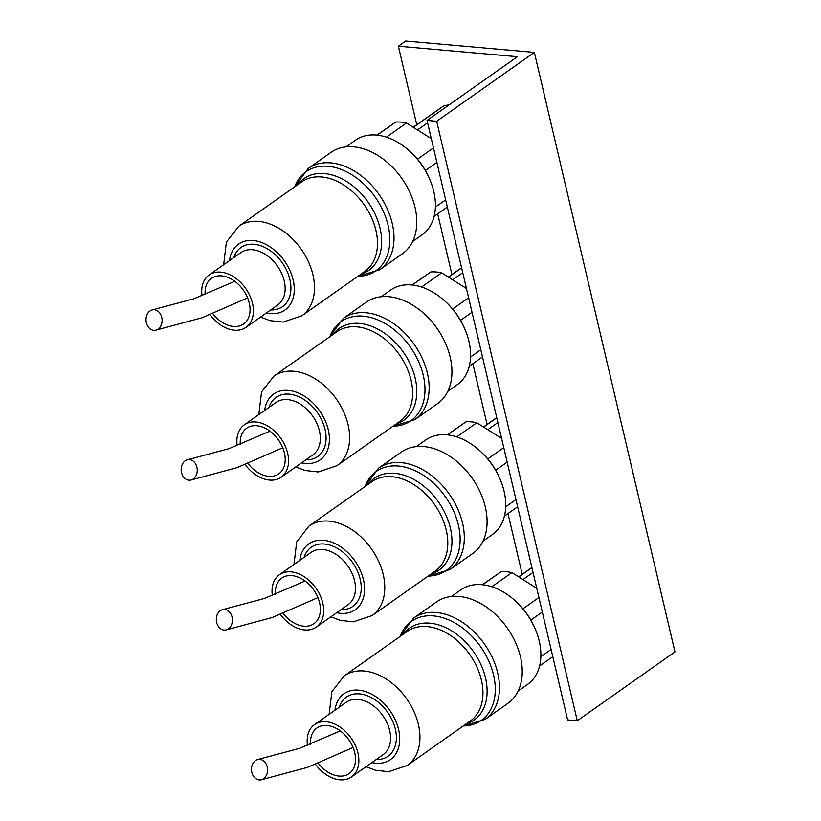 <?xml version="1.0" encoding="UTF-8"?>
<svg xmlns="http://www.w3.org/2000/svg" width="821" height="821" viewBox="0 0 821 821"><rect width="100%" height="100%" fill="white"/><g stroke="black" fill="none" stroke-linecap="round" stroke-linejoin="round"><path stroke-width="1.23" d="M436.669 121.272L577.276 720.756L567.629 719.904L427.023 120.42L436.669 121.272L534.358 52.4L405.697 41.05L398.37 46.212L416.77 124.689M534.358 52.4L674.965 651.884L577.276 720.756M427.023 120.42L517.384 56.711L398.37 46.212M437.685 213.84L451.919 274.553M472.834 363.713L487.079 424.426M507.983 513.587L522.228 574.3M415.016 207.272A61.996 42.836 54.8 0 1 402.495 253.689L379.713 269.76A61.996 42.836 54.8 0 0 392.233 223.343A61.996 42.836 54.8 0 0 356.571 172.461A61.996 42.836 54.8 0 0 308.255 168.418L331.048 152.347A61.996 42.836 54.8 0 1 379.353 156.39A61.996 42.836 54.8 0 1 415.016 207.272M346 146.867L355.411 140.227A57.86 39.983 54.8 0 1 376.449 135.065A57.86 39.983 54.8 0 1 410.151 151.577A57.86 39.983 54.8 0 1 429.794 179.44A57.86 39.983 54.8 0 1 422.097 234.816L412.686 241.456M410.151 151.577L411.064 152.419A53.734 37.119 54.8 0 1 417.489 159.161A53.734 37.119 54.8 0 1 425.401 170.47A53.734 37.119 54.8 0 1 429.311 178.301L429.794 179.44M376.901 135.116L395.732 122.052A53.734 37.119 54.8 0 1 401.007 122.124A53.734 37.119 54.8 0 1 406.467 122.996L431.292 138.657M395.732 122.052L377.167 135.137M202.038 295.827A32.029 22.126 54.8 0 1 209.109 274.984A32.029 22.126 54.8 0 1 234.067 277.077A32.029 22.126 54.8 0 1 252.488 303.36A32.029 22.126 54.8 0 1 246.023 327.343A32.029 22.126 54.8 0 1 210.104 314.792M205.127 294.636A27.904 19.273 54.8 0 1 211.49 278.36A27.904 19.273 54.8 0 1 233.226 280.187A27.904 19.273 54.8 0 1 249.276 303.082A27.904 19.273 54.8 0 1 243.642 323.967A27.904 19.273 54.8 0 1 212.885 313.725M425.401 170.47L436.864 162.394M433.467 147.893L417.489 159.161M445.649 199.862L435.397 207.087M434.124 216.354L447.332 207.036M386.404 137.148L406.467 122.996M154.348 309.743A10.334 8.036 86.3 0 1 162.086 319.636A10.334 8.036 86.3 0 1 155.487 330.258A10.334 8.036 86.3 0 1 153.773 330.34A10.334 8.036 86.3 0 1 146.035 320.447A10.334 8.036 86.3 0 1 152.624 309.825A10.334 8.036 86.3 0 1 154.348 309.743M448.112 105.55A38.228 26.416 -125.2 0 0 447.784 105.519A38.228 26.416 -125.2 0 0 444.335 105.447L413.61 127.111M427.577 122.822L417.848 129.687M444.335 105.447L413.456 127.019M450.175 357.145A61.996 42.836 54.8 0 1 437.644 403.563L414.862 419.623A61.996 42.836 54.8 0 0 427.382 373.206A61.996 42.836 54.8 0 0 391.72 322.325A61.996 42.836 54.8 0 0 343.414 318.281L366.197 302.22A61.996 42.836 54.8 0 1 414.502 306.264A61.996 42.836 54.8 0 1 450.175 357.145M381.149 296.74L390.56 290.1A57.86 39.983 54.8 0 1 411.598 284.938A57.86 39.983 54.8 0 1 445.3 301.451A57.86 39.983 54.8 0 1 464.953 329.313A57.86 39.983 54.8 0 1 457.246 384.69L447.835 391.319M445.3 301.451L446.214 302.292A53.734 37.119 54.8 0 1 452.638 309.035A53.734 37.119 54.8 0 1 460.55 320.344A53.734 37.119 54.8 0 1 464.46 328.164L464.953 329.313M412.05 284.979L430.881 271.925A53.734 37.119 54.8 0 1 436.156 271.987A53.734 37.119 54.8 0 1 441.626 272.87L466.451 288.53M430.881 271.925L412.316 285.01M237.197 445.69A32.029 22.126 54.8 0 1 244.258 424.857A32.029 22.126 54.8 0 1 269.216 426.941A32.029 22.126 54.8 0 1 287.648 453.233A32.029 22.126 54.8 0 1 281.172 477.217A32.029 22.126 54.8 0 1 245.253 464.665M240.286 444.51A27.904 19.273 54.8 0 1 246.639 428.234A27.904 19.273 54.8 0 1 268.375 430.05A27.904 19.273 54.8 0 1 284.425 452.946A27.904 19.273 54.8 0 1 278.791 473.84A27.904 19.273 54.8 0 1 248.034 463.588M460.55 320.344L472.013 312.257M468.617 297.766L452.638 309.035M480.798 349.725L470.546 356.961M469.273 366.228L482.491 356.909M421.553 287.022L441.626 272.87M189.497 459.606A10.334 8.036 86.3 0 1 197.235 469.509A10.334 8.036 86.3 0 1 190.646 480.121A10.334 8.036 86.3 0 1 188.922 480.213A10.334 8.036 86.3 0 1 181.184 470.31A10.334 8.036 86.3 0 1 187.773 459.698A10.334 8.036 86.3 0 1 189.497 459.606M462.736 272.695L452.997 279.55M461.576 267.749L448.615 276.893M461.618 267.913L448.759 276.985M485.324 507.019A61.996 42.836 54.8 0 1 472.793 553.436L450.011 569.497A61.996 42.836 54.8 0 0 462.541 523.08A61.996 42.836 54.8 0 0 426.869 472.198A61.996 42.836 54.8 0 0 378.563 468.155L401.346 452.094A61.996 42.836 54.8 0 1 449.651 456.137A61.996 42.836 54.8 0 1 485.324 507.019M416.298 446.603L425.709 439.974A57.86 39.983 54.8 0 1 446.747 434.812A57.86 39.983 54.8 0 1 480.459 451.314A57.86 39.983 54.8 0 1 500.102 479.187A57.86 39.983 54.8 0 1 492.395 534.553L482.984 541.193M480.459 451.314L481.373 452.166A53.734 37.119 54.8 0 1 487.787 458.898A53.734 37.119 54.8 0 1 495.699 470.217A53.734 37.119 54.8 0 1 499.609 478.038L500.102 479.187M447.199 434.853L466.03 421.789A53.734 37.119 54.8 0 1 471.305 421.861A53.734 37.119 54.8 0 1 476.775 422.743L501.6 438.404M466.03 421.789L447.466 434.884M272.346 595.564A32.029 22.126 54.8 0 1 279.407 574.731A32.029 22.126 54.8 0 1 304.365 576.814A32.029 22.126 54.8 0 1 322.797 603.107A32.029 22.126 54.8 0 1 316.321 627.09A32.029 22.126 54.8 0 1 280.413 614.529M275.435 594.373A27.904 19.273 54.8 0 1 281.788 578.107A27.904 19.273 54.8 0 1 303.524 579.924A27.904 19.273 54.8 0 1 319.574 602.819A27.904 19.273 54.8 0 1 313.94 623.703A27.904 19.273 54.8 0 1 283.183 613.461M495.699 470.217L507.162 462.131M503.766 447.64L487.787 458.898M515.957 499.599L505.705 506.824M504.422 516.091L517.64 506.783M456.712 436.885L476.775 422.743M224.656 609.48A10.334 8.036 86.3 0 1 232.394 619.383A10.334 8.036 86.3 0 1 225.796 629.994A10.334 8.036 86.3 0 1 224.082 630.076A10.334 8.036 86.3 0 1 216.344 620.183A10.334 8.036 86.3 0 1 222.922 609.562A10.334 8.036 86.3 0 1 224.656 609.48M497.885 422.558L488.156 429.424M496.726 417.622L483.764 426.766M496.767 417.786L483.908 426.848M520.473 656.892A61.996 42.836 54.8 0 1 507.953 703.299L485.16 719.37A61.996 42.836 54.8 0 0 497.69 672.953A61.996 42.836 54.8 0 0 462.018 622.072A61.996 42.836 54.8 0 0 413.712 618.028L436.505 601.957A61.996 42.836 54.8 0 1 484.811 606.001A61.996 42.836 54.8 0 1 520.473 656.892M451.447 596.477L460.858 589.847A57.86 39.983 54.8 0 1 481.906 584.685A57.86 39.983 54.8 0 1 515.609 601.188A57.86 39.983 54.8 0 1 535.251 629.05A57.86 39.983 54.8 0 1 527.544 684.427L518.133 691.066M515.609 601.188L516.522 602.039A53.734 37.119 54.8 0 1 522.936 608.772A53.734 37.119 54.8 0 1 530.848 620.081A53.734 37.119 54.8 0 1 534.758 627.911L535.251 629.05M482.348 584.726L501.19 571.662A53.734 37.119 54.8 0 1 506.465 571.734A53.734 37.119 54.8 0 1 511.924 572.606L536.749 588.267M501.19 571.662L482.625 584.747M307.495 745.437A32.029 22.126 54.8 0 1 314.556 724.594A32.029 22.126 54.8 0 1 339.514 726.688A32.029 22.126 54.8 0 1 357.946 752.98A32.029 22.126 54.8 0 1 351.48 776.953A32.029 22.126 54.8 0 1 315.562 764.402M310.584 744.247A27.904 19.273 54.8 0 1 316.947 727.97A27.904 19.273 54.8 0 1 338.683 729.797A27.904 19.273 54.8 0 1 354.734 752.693A27.904 19.273 54.8 0 1 349.099 773.577A27.904 19.273 54.8 0 1 318.332 763.335M530.848 620.081L542.322 612.004M538.915 597.514L522.936 608.772M551.107 649.473L540.854 656.697M539.571 665.964L552.79 656.646M491.861 586.758L511.924 572.606M259.805 759.353A10.334 8.036 86.3 0 1 267.543 769.256A10.334 8.036 86.3 0 1 260.945 779.868A10.334 8.036 86.3 0 1 259.231 779.95A10.334 8.036 86.3 0 1 251.493 770.057A10.334 8.036 86.3 0 1 258.081 759.435A10.334 8.036 86.3 0 1 259.805 759.353M533.034 572.432L523.305 579.298M531.875 567.496L518.913 576.629M531.916 567.66L519.067 576.722M312.924 274.789A54.761 37.838 54.8 0 1 301.861 315.787L364.863 271.371A54.761 37.838 54.8 0 0 375.926 230.373A54.761 37.838 54.8 0 0 344.42 185.423A54.761 37.838 54.8 0 0 301.748 181.852L238.747 226.278A54.761 37.838 54.8 0 1 281.418 229.849A54.761 37.838 54.8 0 1 312.924 274.789M297.807 184.633A56.146 38.792 54.8 0 1 342.819 179.306A56.146 38.792 54.8 0 1 380.061 228.31A56.146 38.792 54.8 0 1 360.922 274.152M294.708 186.819A60.61 41.881 54.8 0 1 342.531 169.968A60.61 41.881 54.8 0 1 388.107 225.395A60.61 41.881 54.8 0 1 357.823 276.338M229.49 260.616A40.301 27.842 54.8 0 1 259.426 241.754A40.301 27.842 54.8 0 1 293.118 279.828A40.301 27.842 54.8 0 1 266.404 312.975M209.109 274.984L240.851 252.601A32.029 22.126 54.8 0 1 265.809 254.695A32.029 22.126 54.8 0 1 284.24 280.977A32.029 22.126 54.8 0 1 277.765 304.96L246.023 327.343M233.821 257.568A36.165 24.989 54.8 0 1 262.135 246.238A36.165 24.989 54.8 0 1 289.895 279.54A36.165 24.989 54.8 0 1 270.735 309.928M449.015 104.914A35.129 24.271 -125.2 0 0 446.183 105.427M441.698 107.274A35.129 24.271 -125.2 0 0 440.549 108.013L441.729 107.253M348.073 424.662A54.761 37.838 54.8 0 1 337.01 465.661L400.022 421.245A54.761 37.838 54.8 0 0 411.085 380.236A54.761 37.838 54.8 0 0 379.579 335.296A54.761 37.838 54.8 0 0 336.908 331.725L273.896 376.141A54.761 37.838 54.8 0 1 316.567 379.713A54.761 37.838 54.8 0 1 348.073 424.662M332.957 334.506A56.146 38.792 54.8 0 1 377.968 329.18A56.146 38.792 54.8 0 1 415.21 378.183A56.146 38.792 54.8 0 1 396.071 424.026M329.857 336.692A60.61 41.881 54.8 0 1 377.691 319.831A60.61 41.881 54.8 0 1 423.256 375.269A60.61 41.881 54.8 0 1 392.972 426.212M264.639 410.479A40.301 27.842 54.8 0 1 294.575 391.627A40.301 27.842 54.8 0 1 328.267 429.691A40.301 27.842 54.8 0 1 301.553 462.849M244.258 424.857L276.01 402.475A32.029 22.126 54.8 0 1 300.968 404.558A32.029 22.126 54.8 0 1 319.39 430.851A32.029 22.126 54.8 0 1 312.924 454.834L281.172 477.217M268.97 407.432A36.165 24.989 54.8 0 1 297.284 396.102A36.165 24.989 54.8 0 1 325.054 429.414A36.165 24.989 54.8 0 1 305.884 459.791M383.222 574.536A54.761 37.838 54.8 0 1 372.159 615.534L435.171 571.108A54.761 37.838 54.8 0 0 446.234 530.109A54.761 37.838 54.8 0 0 414.728 485.17A54.761 37.838 54.8 0 0 372.057 481.588L309.045 526.015A54.761 37.838 54.8 0 1 351.716 529.586A54.761 37.838 54.8 0 1 383.222 574.536M368.116 484.369A56.146 38.792 54.8 0 1 413.127 479.054A56.146 38.792 54.8 0 1 450.36 528.057A56.146 38.792 54.8 0 1 431.23 573.889M365.006 486.566A60.61 41.881 54.8 0 1 412.84 469.704A60.61 41.881 54.8 0 1 458.405 525.142A60.61 41.881 54.8 0 1 428.121 576.075M299.788 560.353A40.301 27.842 54.8 0 1 329.724 541.501A40.301 27.842 54.8 0 1 363.416 579.564A40.301 27.842 54.8 0 1 336.713 612.712M279.407 574.731L311.159 552.338A32.029 22.126 54.8 0 1 336.117 554.432A32.029 22.126 54.8 0 1 354.549 580.724A32.029 22.126 54.8 0 1 348.073 604.697L316.321 627.09M304.119 557.305A36.165 24.989 54.8 0 1 332.433 545.975A36.165 24.989 54.8 0 1 360.203 579.287A36.165 24.989 54.8 0 1 341.033 609.664M418.382 724.399A54.761 37.838 54.8 0 1 407.319 765.408L470.32 720.982A54.761 37.838 54.8 0 0 481.383 679.983A54.761 37.838 54.8 0 0 449.877 635.033A54.761 37.838 54.8 0 0 407.206 631.462L344.204 675.888A54.761 37.838 54.8 0 1 386.876 679.46A54.761 37.838 54.8 0 1 418.382 724.399M403.265 634.243A56.146 38.792 54.8 0 1 448.276 628.917A56.146 38.792 54.8 0 1 485.519 677.92A56.146 38.792 54.8 0 1 466.379 723.763M400.166 636.429A60.61 41.881 54.8 0 1 447.989 619.578A60.61 41.881 54.8 0 1 493.554 675.006A60.61 41.881 54.8 0 1 463.27 725.949M334.947 710.227A40.301 27.842 54.8 0 1 364.883 691.364A40.301 27.842 54.8 0 1 398.575 729.438A40.301 27.842 54.8 0 1 371.862 762.586M314.556 724.594L346.308 702.212A32.029 22.126 54.8 0 1 371.266 704.305A32.029 22.126 54.8 0 1 389.698 730.587A32.029 22.126 54.8 0 1 383.222 754.571L351.48 776.953M339.268 707.179A36.165 24.989 54.8 0 1 367.582 695.849A36.165 24.989 54.8 0 1 395.353 729.151A36.165 24.989 54.8 0 1 376.182 759.538M357.751 276.39L379.713 269.76M260.575 317.08L270.017 320.631L283.122 322.089L301.861 315.787M223.661 264.721L226.401 242.092L238.747 226.278M294.636 186.87L308.255 168.418M247.614 297.879L201.935 317.778L155.497 330.258M234.816 281.285L193.93 298.762L152.624 309.825M445.967 105.416L449.231 104.76M440.549 108.013L435.715 111.42M392.9 426.253L414.862 419.623M295.734 466.954L305.166 470.495L318.271 471.962L337.01 465.661M258.82 414.595L261.55 391.966L273.896 376.141M329.785 336.743L343.414 318.281M282.763 447.753L237.084 467.642L190.646 480.121M269.965 431.158L229.08 448.625L187.773 459.698M428.059 576.126L450.011 569.497M330.884 616.817L340.315 620.368L353.42 621.825L372.159 615.534M293.969 564.458L296.709 541.839L309.045 526.015M364.945 486.607L378.563 468.155M317.912 597.626L272.233 617.515L225.796 629.994M305.114 581.032L264.239 598.499L222.922 609.562M463.208 726L485.16 719.37M366.033 766.691L375.464 770.242L388.569 771.699L407.319 765.408M329.118 714.332L331.858 691.703L344.204 675.888M400.094 636.48L413.712 618.028M353.061 747.49L307.382 767.389L260.945 779.868M340.263 730.895L299.388 748.372L258.081 759.435"/></g></svg>
